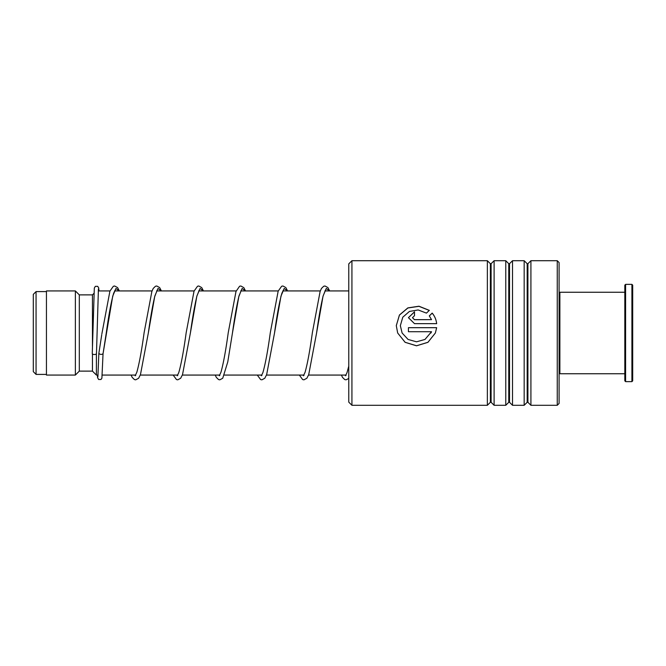 <?xml version="1.0" encoding="UTF-8"?>
<svg xmlns="http://www.w3.org/2000/svg" width="666" height="666" viewBox="0 0 666 666"><rect width="100%" height="100%" fill="white"/><g stroke="black" fill="none" stroke-linecap="round" stroke-linejoin="round"><path stroke-width="1" d="M33.3 371.645L33.3 294.355L36.064 291.591L36.064 374.409L33.3 371.645M98.052 375.066L96.395 375.066L96.395 353.821M96.395 375.066L92.449 371.12L92.449 353.946M92.449 346.32L92.449 294.88L79.304 294.88L75.366 290.934L46.445 290.934L46.445 375.066L75.366 375.066L75.366 290.934M92.449 371.12L79.304 371.12L79.304 294.88M348.776 402.139L348.776 263.861L351.931 260.706L351.931 405.294L348.776 402.139M557.251 260.706L559.09 262.546L559.09 403.454L557.251 405.294L557.251 260.706L530.919 260.706L530.919 405.294L527.913 402.297L527.913 263.703L527.172 263.703L524.167 260.706L512.512 260.706L512.512 405.294L509.515 402.297L509.515 263.703L508.766 263.703L505.769 260.706L494.105 260.706L494.105 405.294L491.108 402.297L491.108 263.703L490.367 263.703L487.362 260.706L351.931 260.706M490.367 263.703L490.367 402.297L487.362 405.294L487.362 260.706M508.766 263.703L508.766 402.297L505.769 405.294L505.769 260.706M527.172 263.703L527.172 402.297L524.167 405.294L524.167 260.706M414.502 319.655L431.526 319.655L429.312 315.892L432.184 313.103C434.732 316.142 436.222 319.655 436.655 323.651L414.502 323.651L408.433 317.674L414.502 311.805L414.502 315.701L412.479 317.674L414.502 319.705L431.526 319.655M429.329 310.373L426.448 313.12L418.173 309.956L409.407 311.447L402.788 317.216L400.341 325.666L402.106 333L408.067 339.444L416.525 341.816L424.983 339.444L431.526 331.718L408.433 331.718L408.433 327.68L436.655 327.68L435.373 333L427.938 342.324L416.525 345.812L405.111 342.324L397.677 333L396.295 325.657L399.425 315.026L407.85 307.9L418.964 306.218L429.329 310.373M400.341 325.649L402.106 333M430.935 333L431.526 331.726M408.433 327.697L436.655 327.697M435.373 333L427.938 342.291L416.525 345.771L405.111 342.291L397.677 333M396.295 325.591L399.458 315.043L407.883 307.983L418.956 306.318L429.279 310.423M429.312 315.95L432.184 313.178C434.732 316.2 436.222 319.705 436.655 323.684M408.433 317.699L414.502 311.879M412.479 317.732L414.502 319.705M98.868 353.255L98.843 353.388C100.241 354.645 101.648 354.753 103.047 353.713L112.737 296.07L115.967 288.436L119.189 290.934M98.418 288.919L96.478 353.563A2.106 0.966 180 0 1 96.478 353.563A2.106 0.966 180 0 1 94.364 354.52A2.106 0.966 180 0 1 92.266 353.554A2.106 0.966 180 0 1 92.266 353.538A2.106 0.966 180 0 1 92.266 353.529L94.314 288.087L95.355 286.33L97.669 286.322L98.668 287.829L99.001 290.934M115.185 290.051L113.645 293.24C111.23 301.548 108.774 314.768 106.285 332.883L103.047 353.721M559.09 293.04L559.881 292.249L559.881 373.751L624.816 373.751M632.7 285.156L632.7 380.844L631.909 381.635L631.909 284.365L632.7 285.156M625.599 381.635L624.816 380.844L624.816 285.156L625.599 284.365L625.599 381.635L631.909 381.635M135.506 375.066L135.697 375.482M157.243 290.051L154.695 296.653C152.581 305.619 150.458 317.757 148.318 333.058L154.787 296.12L158.025 288.436L161.255 290.934M177.564 375.066L177.755 375.482M199.309 290.051L196.936 295.987C194.772 304.903 192.582 317.257 190.384 333.042L196.853 296.112L200.083 288.436L203.321 290.934M219.63 375.066L219.822 375.482M241.367 290.051L238.819 296.661C236.705 305.627 234.582 317.765 232.442 333.058L238.911 296.12L242.149 288.436L245.379 290.934M261.688 375.066L261.888 375.482M283.433 290.051L281.893 293.24C279.47 301.581 277.014 314.843 274.517 333.025L280.977 296.112L284.215 288.436L287.446 290.934M303.754 375.066L303.946 375.482M325.491 290.051L323.118 296.004C320.954 304.92 318.773 317.274 316.575 333.067L323.043 296.12L326.273 288.436L329.512 290.934M345.82 375.066L346.012 375.482M46.445 374.409L36.064 374.409M345.995 375.066L308.549 375.066M303.929 375.066L266.483 375.066M261.863 375.066L224.425 375.066M219.805 375.066L182.359 375.066M177.739 375.066L140.293 375.066M135.673 375.066L102.273 375.066M79.304 371.12L75.366 375.066M92.449 294.88L93.889 293.44M348.776 290.934L324.908 290.934M320.313 290.934L282.842 290.934M278.246 290.934L240.776 290.934M236.189 290.934L198.718 290.934M194.122 290.934L156.652 290.934M152.056 290.934L114.585 290.934M109.998 290.934L98.252 290.934M46.445 291.591L36.064 291.591M490.367 402.297L491.108 402.297M508.766 402.297L509.515 402.297M527.172 402.297L527.913 402.297M557.251 405.294L530.919 405.294M524.167 405.294L512.512 405.294M487.362 405.294L351.931 405.294M505.769 405.294L494.105 405.294M527.913 263.703L530.919 260.706M509.515 263.703L512.512 260.706M491.108 263.703L494.105 260.706M98.851 353.321L101.748 334.698M101.881 333.799L109.915 291.15L113.337 286.28L114.61 285.989L117.574 287.579L119.331 290.934M161.397 290.934L159.64 287.579L156.735 285.989L155.461 286.255L153.238 288.42L151.865 291.467L144.114 332.692C141.65 350.632 139.211 363.827 136.813 372.294L135.181 375.774M203.463 290.934L201.698 287.579L198.793 285.989L197.527 286.247L194.039 291.15L186.18 332.675C183.666 350.957 181.194 364.277 178.763 372.627L177.239 375.774M245.521 290.934L243.831 287.654L240.859 285.989L239.585 286.255L235.989 291.475L228.238 332.7C225.774 350.632 223.343 363.836 220.937 372.294L219.305 375.774M287.587 290.934L285.831 287.579L282.925 285.989L281.651 286.247L278.163 291.15L270.304 332.667C267.799 350.949 265.326 364.269 262.887 372.627L261.372 375.774M329.645 290.934L327.897 287.579L324.983 285.989L323.709 286.255L321.487 288.42L320.113 291.475L312.362 332.7C309.898 350.632 307.467 363.827 305.07 372.294L303.43 375.774M348.776 366.158L347.019 372.635L345.496 375.774M98.843 353.38L97.894 376.906M103.047 353.754L101.89 378.23L100.966 379.495L98.651 379.503L97.586 377.697L97.328 375.066M131.094 375.066L132.201 377.406L134.424 379.57L135.697 379.836L138.611 378.246L140.468 374.617L148.318 333.058M173.16 375.066L176.498 379.57L177.764 379.836L180.669 378.246L182.534 374.608L190.384 333.042M215.218 375.066L216.333 377.406L218.556 379.57L219.83 379.836L222.735 378.246L227.764 361.954L232.442 333.058M257.284 375.066L260.622 379.57L261.896 379.836L264.793 378.246L266.658 374.608L274.517 333.025M299.35 375.066L302.622 379.545L303.954 379.836L306.86 378.246L308.716 374.617L316.575 333.067M341.408 375.066L342.515 377.406L344.747 379.57L346.02 379.836L348.776 378.43M625.599 284.365L631.909 284.365M559.881 292.249L624.816 292.249M559.09 372.96L559.881 373.751"/></g></svg>
